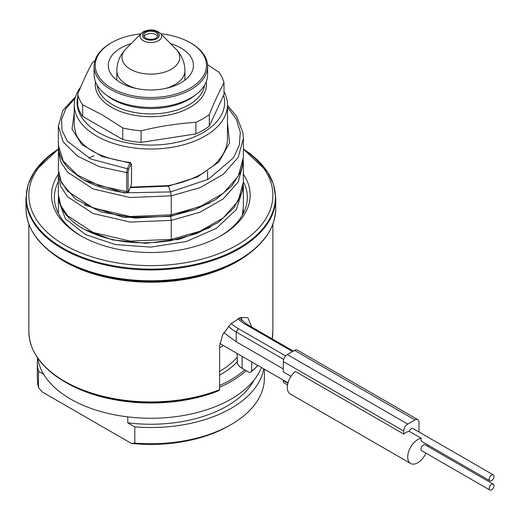 <?xml version="1.0" encoding="UTF-8"?>
<svg xmlns="http://www.w3.org/2000/svg" width="520" height="520" viewBox="0 0 520 520"><rect width="100%" height="100%" fill="white"/><g stroke="black" fill="none" stroke-linecap="round" stroke-linejoin="round"><path stroke-width="0.78" d="M223.607 95.349A73.782 42.601 180 0 1 203.034 132.6A73.782 42.601 180 0 1 98.69 132.6A73.782 42.601 180 0 1 77.734 96.831M223.997 91.598A76.622 44.239 180 0 1 227.487 104.793A76.622 44.239 180 0 1 205.042 136.071A76.622 44.239 180 0 1 96.688 136.071A76.622 44.239 180 0 1 74.243 104.793A76.622 44.239 180 0 1 80.717 86.996M130.345 162.519L129.896 163.007L102.148 156.533L81.822 144.534L72.026 129.077L74.243 112.749M227.487 122.934L229.587 142.89L219.005 161.844L197.444 176.989L168.383 186.154L168.006 185.653C180.765 183.306 192.049 179.355 201.851 173.797L212.914 166.055C222.58 157.528 227.435 148.317 227.481 138.43M131.06 164.106L131.482 164.541L131.482 183.541L131.06 185.881L128.512 191.588L128.089 191.152L128.089 172.146L128.512 169.806L131.06 164.106A1.137 0.897 24.1 0 0 129.896 163.007L127.355 168.708L126.692 172.62L99.32 166.692L77.395 156.078L63.245 142.025L58.357 126.165L62.836 110.468L75.53 96.727M58.357 145.171L63.245 161.024L77.395 175.078L99.32 185.692L126.692 191.62L127.062 192.849M227.487 105.43L236.574 116.305L242.899 132.49L243.373 138.45L238.167 157.437L223.132 174.428L199.959 187.675L171.262 195.819L171.262 214.819L130.13 216.528L93.106 207.948L67.49 191.119L60.665 180.719L58.357 169.722L58.493 147.947M243.373 157.45L238.167 176.436L223.132 193.427L199.959 206.674L171.262 214.819L170.631 215.54M223.782 332.657L236.21 341.75L283.303 368.94M425.945 453.141A14.189 8.19 -60 0 1 410.651 463.482A14.189 8.19 -60 0 1 407.713 456.989A14.189 8.19 -60 0 1 421.265 438.315L409.221 431.366A14.189 8.19 120 0 0 403.702 434.05L403.702 431.035A5.681 3.283 -60 0 1 407.713 424.086L414.941 419.913A5.681 3.283 -60 0 1 417.775 419.634L297.375 350.123A5.681 3.283 120 0 0 294.541 350.402L287.313 354.575A5.681 3.283 120 0 0 283.303 361.524L283.303 371.878L291.025 376.337M287.541 384.891L284.479 383.123A5.681 3.283 120 0 1 283.303 380.523L283.303 380.126M403.702 434.05L295.341 371.488A14.189 8.19 120 0 0 287.313 387.478A14.189 8.19 120 0 0 290.257 393.972L410.651 463.482M427.772 444.925A14.189 8.19 -60 0 1 427.778 445.4A14.189 8.19 -60 0 1 427.752 446.316M417.775 419.634A5.681 3.283 -60 0 1 418.951 422.234L418.951 431.971M493.291 474.89A3.406 1.963 -60 0 1 494 476.45A3.406 1.963 -60 0 1 492.512 479.875A3.406 1.963 -60 0 1 489.892 480.792A3.406 1.963 -60 0 1 489.184 479.232A3.406 1.963 -60 0 1 490.672 475.807A3.406 1.963 -60 0 1 493.291 474.89L413.029 428.551A3.406 1.963 120 0 0 409.221 431.366M421.265 438.315A3.406 1.963 120 0 0 420.959 439.842A3.406 1.963 120 0 0 421.662 441.402L489.892 480.792M493.291 484.159L425.068 444.769A3.406 1.963 120 0 0 422.442 445.685A3.406 1.963 120 0 0 420.959 449.111A3.406 1.963 120 0 0 421.662 450.671L489.892 490.061A3.406 1.963 -60 0 1 489.184 488.501A3.406 1.963 -60 0 1 490.672 485.075A3.406 1.963 -60 0 1 493.291 484.159A3.406 1.963 -60 0 1 494 485.719A3.406 1.963 -60 0 1 492.512 489.144A3.406 1.963 -60 0 1 489.892 490.061M58.35 181.656A96.486 55.705 0 0 0 54.379 197.477A96.486 55.705 0 0 0 81.647 236.288M220.077 236.288A96.486 55.705 0 0 0 247.351 197.477A96.486 55.705 0 0 0 243.373 181.643M223.308 345.488A96.486 55.705 180 0 1 219.589 347.796M237.12 353.464L237.412 363.188A17.03 9.828 -0 0 0 242.106 368.329L244.744 369.85A112.378 64.883 180 0 1 230.328 380.062A112.378 64.883 180 0 1 219.589 385.515M242.067 320.899L241.319 317.265M219.349 390.215A121.693 70.258 180 0 1 64.811 381.817L66.586 382.844A119.191 68.816 0 0 0 217.549 391.222L219.589 389.701L219.589 346.06L222.736 334.522L230.783 323.96L240.221 317.636L247.754 317.564L251.693 327.028M237.412 363.188L237.347 362.824M257.81 365.411A122.025 70.454 0 0 1 251.7 371.163L251.7 361.881M244.744 369.85L249.652 372.684L251.459 371.676M246.194 370.688A113.516 65.533 180 0 1 231.127 381.453A113.516 65.533 180 0 1 219.589 387.27M37.739 358.124A113.516 65.533 0 0 0 70.597 399.061A113.516 65.533 0 0 0 182.111 415.727A113.516 65.533 0 0 0 261.45 367.51M43.641 374.231L38.493 371.26L38.493 387.478L41.919 391.775L131.385 443.424L134.81 443.085L134.81 426.868L127.777 422.806L127.777 416.884M127.777 422.806A107.835 62.257 0 0 0 227.117 406.016A107.835 62.257 0 0 0 254.118 379.945M263.757 368.843A113.516 65.533 180 0 1 134.81 426.868M134.81 443.085A113.516 65.533 0 0 0 231.127 424.548A113.516 65.533 0 0 0 231.133 424.548A113.516 65.533 0 0 0 264.375 378.209L264.375 369.2M131.385 443.424A110.676 63.895 0 0 0 229.125 425.711L231.133 424.548M38.493 371.26A113.516 65.533 180 0 1 37.349 361.991L37.349 378.209A113.516 65.533 0 0 0 38.493 387.478M37.349 361.991A113.516 65.533 180 0 1 37.577 357.89M131.222 43.602A42.569 24.577 0 0 0 108.297 65.403A42.569 24.577 0 0 0 120.763 82.784A42.569 24.577 0 0 0 167.154 88.108A42.569 24.577 0 0 0 193.433 65.403A42.569 24.577 0 0 0 180.967 48.022A42.569 24.577 0 0 0 170.508 43.602M160.849 33.813A55.62 32.11 180 0 1 190.197 42.699A55.62 32.11 180 0 1 190.197 88.108A55.62 32.11 180 0 1 111.534 88.108A55.62 32.11 180 0 1 111.534 42.699L111.534 42.699A55.62 32.11 180 0 1 140.881 33.813M190.996 43.16L190.197 42.699L190.996 43.16A56.758 32.767 180 0 1 207.623 66.332A56.758 32.767 180 0 1 190.996 89.499A56.758 32.767 180 0 1 110.734 89.499A56.758 32.767 180 0 1 94.107 66.332A56.758 32.767 180 0 1 110.728 43.16A56.758 32.767 180 0 1 110.734 43.16L111.534 42.699M94.107 66.332L94.107 74.672A56.758 32.767 0 0 0 110.734 97.845A56.758 32.767 0 0 0 172.582 104.942A56.758 32.767 0 0 0 207.623 74.672L207.623 66.332M207.545 64.681L219.089 72.352A73.782 42.601 180 0 1 223.997 82.927C219.102 91.832 214.201 102.382 209.306 114.576A73.782 42.601 180 0 1 195.904 122.317C177.625 123.494 159.354 126.321 141.083 130.793A73.782 42.601 180 0 1 122.772 127.966L102.706 115.135L82.641 104.793A73.782 42.601 180 0 1 77.734 94.224C82.628 82.023 87.523 71.474 92.424 62.569A73.782 42.601 180 0 1 94.926 60.794M82.641 104.793L82.641 116.376A73.782 42.601 0 0 1 77.734 105.807L77.734 94.224M82.641 116.376L122.772 139.548L122.772 127.966M122.772 139.548A73.782 42.601 0 0 0 141.083 142.383L195.904 133.9L195.904 122.317M141.083 130.793L141.083 142.383M195.904 133.9A73.782 42.601 0 0 0 209.306 126.165L223.997 94.51L223.997 82.927M209.306 114.576L209.306 126.165M270.094 230.094A124.534 71.897 180 0 1 238.921 260.169L237.386 261.06A122.356 70.642 0 0 1 64.344 261.06L62.809 260.175A124.534 71.897 180 0 1 62.803 260.169A124.534 71.897 180 0 1 31.636 230.094M243.38 149.22A122.025 70.454 180 0 1 237.153 244.978A122.025 70.454 180 0 1 64.578 244.978A122.025 70.454 180 0 1 58.396 149.188M58.37 174.258A99.327 57.343 0 0 0 80.633 235.709A99.327 57.343 0 0 0 221.097 235.709L221.097 235.709A99.327 57.343 0 0 0 243.373 174.285M145.847 32.383A7.091 4.095 0 0 0 143.767 35.282A7.091 4.095 0 0 0 148.148 39.065A7.091 4.095 0 0 0 155.883 38.175A7.091 4.095 0 0 0 157.957 35.282A7.091 4.095 0 0 0 153.582 31.499A7.091 4.095 0 0 0 145.847 32.383M144.06 36.439A7.091 4.095 180 0 1 144.248 36.12A7.091 4.095 180 0 1 145.847 34.703A7.091 4.095 180 0 1 157.482 36.12A7.091 4.095 180 0 1 157.671 36.439M227.487 107.101L236.275 119.158L240.305 132.093L239.33 145.243L233.422 157.911L208.358 179.283L170.631 191.906L168.383 186.154L130.358 187.616M243.269 209.372L243.353 213.343M243.269 160.245L243.373 182.019L238.16 201L223.125 217.997L199.953 231.238L171.262 239.382L171.262 220.376L130.143 222.086L93.119 213.512L67.502 196.697L60.677 186.297L58.35 175.305L58.493 172.497M243.269 184.763L243.373 187.551L236.347 209.528L216.3 228.391L186.297 241.514L150.898 247.124L115.492 244.595L85.469 234.559L65.403 218.77L58.35 199.869L58.487 197.087M243.373 163.02L238.16 182L223.125 198.991L199.953 212.232L171.262 220.376L170.631 216.463L123.851 217.399L84.435 204.874M210.087 227.448L180.186 239.018L145.919 243.302L112.385 239.895L84.585 229.515M210.087 202.885L170.631 216.463L170.502 216.119M58.357 150.722L60.665 161.72L67.49 172.12L93.106 188.942L130.13 197.529L171.262 195.819L170.631 191.906L123.955 192.849L84.585 180.394M128.512 169.806A1.137 0.897 24.1 0 0 127.355 168.708L90.903 159.068L67.294 141.173L62.036 130.41L61.6 119.262L66.02 108.381L75.049 98.41M128.089 172.146A1.137 0.657 180 0 1 126.692 172.62L126.692 191.62A1.137 0.657 0 0 0 128.089 191.152M58.357 145.158C58.455 153.81 62.082 161.792 69.225 169.104L81.659 178.724C94.049 186.062 109.174 190.769 127.036 192.842L128.453 191.886A1.137 0.897 -155.9 0 0 128.512 191.588M128.453 191.886L130.995 186.18A1.137 0.897 -155.9 0 0 131.06 185.881M131.482 183.541A1.137 0.657 0 0 0 131.521 183.378A1.137 0.657 0 0 0 131.482 183.216M170.631 240.097L171.262 239.382L130.143 241.085L93.119 232.511L67.502 215.696L60.677 205.296L58.35 194.305L58.35 175.305M88.68 158.008L94.107 155.669M243.373 187.551L243.373 206.55L242.307 215.248M238.011 318.65A43.7 25.233 0 0 0 245.44 324.376L246.857 324.233L239.213 318.058M283.66 359.411L236.21 332.02L236.21 341.75M285.668 355.94L238.219 328.543L236.21 332.02A56.758 32.767 180 0 1 228.41 326.397M238.219 328.543A53.918 31.129 180 0 1 231.205 323.564M292.533 351.559L245.44 324.376M283.303 380.523L287.918 383.188M403.702 431.035L283.303 361.524M287.313 354.575L407.713 424.086M414.941 419.913L294.541 350.402M219.589 371.429A96.486 55.705 0 0 0 237.12 357.292M242.106 356.343L242.106 368.329M219.589 375.128A98.755 57.018 0 0 0 237.218 361.849M272.889 331.487L272.226 338.884A122.025 70.454 0 0 0 272.889 331.487L272.889 224.094M249.808 252.993A122.025 70.454 180 0 1 64.578 261.579A122.025 70.454 180 0 1 63.973 261.228A122.025 70.454 180 0 1 51.922 252.993M34.352 352.417A121.693 70.258 180 0 0 64.811 381.817C41.379 367.926 29.387 351.143 28.84 331.487A122.025 70.454 0 0 0 64.578 381.303A122.025 70.454 0 0 0 219.589 389.701M195.195 95.134A53.918 31.129 180 0 1 112.736 99.424A53.918 31.129 180 0 1 106.535 95.134M97.103 85.176A53.918 31.129 0 0 0 112.736 104.819A53.918 31.129 0 0 0 169.585 111.995A53.918 31.129 0 0 0 204.627 85.176M206.258 81.816A55.601 32.104 180 0 1 174.35 113.692A55.601 32.104 180 0 1 111.547 107.296A55.601 32.104 180 0 1 95.472 81.816M64.344 261.06L62.803 260.169C38.825 245.953 26.559 228.787 26 208.676A124.865 72.091 0 0 0 62.569 259.656A124.865 72.091 0 0 0 198.647 275.281A124.865 72.091 0 0 0 275.73 208.676C275.171 228.787 262.899 245.953 238.921 260.169A124.534 71.897 180 0 1 63.407 260.52A124.534 71.897 180 0 1 62.809 260.175M62.569 248.833A124.865 72.091 180 0 1 26 197.86L28.126 184.496L34.418 171.619L58.409 149.038A124.534 71.897 0 0 0 62.212 247.696A124.534 71.897 0 0 0 62.809 248.047A124.534 71.897 0 0 0 238.921 248.047A124.534 71.897 0 0 0 243.38 149.078L267.325 171.645L273.605 184.509L275.73 197.86A124.865 72.091 180 0 1 198.647 264.466A124.865 72.091 180 0 1 62.569 248.833M130.995 186.18L131.521 183.378L131.521 164.379A1.137 0.657 180 0 1 131.482 164.541M184.919 80.151L184.919 70.714A34.053 19.663 180 0 1 174.941 84.617A34.053 19.663 180 0 1 165.276 88.53M136.454 88.53A34.053 19.663 180 0 1 116.812 70.714L116.812 80.151M184.919 70.714C184.789 62.374 181.811 55.191 175.994 49.16L160.232 33.189A10.777 6.221 180 0 1 158.49 40.671A10.777 6.221 180 0 1 157.983 40.944A10.777 6.221 180 0 1 144.053 41.093A10.777 6.221 180 0 1 141.499 33.189L125.736 49.16A28.919 16.699 0 0 0 133.322 70.701A28.919 16.699 0 0 0 171.314 69.232A28.919 16.699 0 0 0 175.994 49.16A28.919 16.699 0 0 0 175.994 49.153M144.885 31.831A8.457 4.881 180 0 1 145.281 31.616A8.457 4.881 180 0 1 157.034 31.941A8.457 4.881 180 0 1 156.845 38.734A8.457 4.881 180 0 1 156.448 38.948A8.457 4.881 180 0 1 144.697 38.623A8.457 4.881 180 0 1 144.885 31.831M131.521 164.379L130.332 162.519C101.777 158.613 83.74 149.383 76.206 134.836L74.243 126.159L74.243 104.793M227.487 138.45L227.487 104.793M168.006 185.653L130.585 187.103M243.373 213.297L243.269 209.339M58.35 199.869L58.35 213.297M243.38 157.45L243.38 138.45M58.35 145.171L58.35 126.172M243.373 157.43L242.209 166.751L240.188 172.757L231.92 185.822L215.696 199.583L195.046 209.651L171.008 216.034L134.869 218.069L101.173 211.965L75.569 199.206L61.419 182.786L58.357 169.722M243.373 182.019L242.021 192.042L234.15 207.63L218.562 222.235L196.839 233.539L171.008 240.591C137.222 245.726 108.115 241.872 83.688 229.028C76.076 224.764 70.07 219.811 65.663 214.162C60.846 207.916 58.409 201.299 58.35 194.305M243.373 206.55L242.398 215.098M219.772 343.447L288.008 382.844M293.365 351.084L246.857 324.233M237.12 360.061L237.367 363.012M257.985 365.508L251.524 371.631M179.758 238.791L177.021 239.759M28.84 331.487L28.84 224.094M26 208.676L26 197.86M275.73 208.676L275.73 197.86M207.623 171.269L207.623 179.673M160.232 33.189C155.298 29.38 149.708 28.88 143.468 31.688L141.499 33.189M116.812 70.714C116.942 62.374 119.919 55.191 125.736 49.16"/></g></svg>
